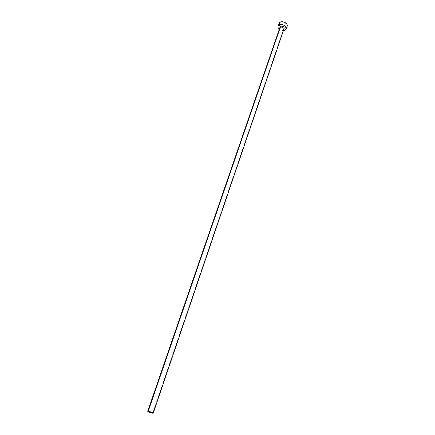 <?xml version="1.0" encoding="UTF-8"?>
<svg xmlns="http://www.w3.org/2000/svg" width="435" height="435" viewBox="0 0 435 435"><rect width="100%" height="100%" fill="white"/><g stroke="black" fill="none" stroke-linecap="round" stroke-linejoin="round"><path stroke-width="0.33" stroke-dasharray="2.17 1.63" d="M280.102 26.91C280.303 28.634 281.472 29.314 283.609 28.955L152.701 413.228L283.609 28.955L284.202 28.313M279.004 23.446C278.694 24.534 279.118 25.578 280.276 26.589L284.256 27.954L285.996 27.541L285.066 30.287L285.996 27.541L286.937 26.747M283.392 30.689L279.281 29.281L281.266 30.379L283.392 30.689M283.609 28.955L281.315 28.84L280.08 27.514M278.965 24.675L280.08 26.421L282.201 27.639L284.62 27.927L286.534 27.193"/><path stroke-width="0.65" d="M153.218 413.185L284.202 28.313C283.99 26.584 282.821 25.904 280.684 26.274L148.21 411.254C150.717 411.831 152.386 412.472 153.218 413.185L152.701 413.228C150.2 412.652 148.536 412.01 147.704 411.298L148.21 411.254L280.684 26.274L282.185 26.116L283.663 26.839L284.256 28.014L283.609 28.955M279.004 23.452L279.634 22.538L280.809 21.924L283.99 22.065L286.638 23.86L287.231 25.061L287.192 26.236C288.285 23.669 282.913 20.543 280.162 22.18L279.216 24.925C281.962 23.3 287.35 26.426 286.257 28.998L285.066 30.287L283.392 30.689L285.066 30.287L286.007 29.498L286.366 28.416L286.078 27.209L285.191 26.056L283.044 24.822L281.396 24.512L279.216 24.925L280.162 22.18L279.004 23.446L278.057 26.182L279.216 24.925L278.286 25.73L277.943 26.818L278.248 28.019L279.281 29.281C278.155 28.28 277.748 27.253 278.052 26.187M280.08 27.514L280.091 26.932M280.096 26.91L280.684 26.274L280.102 26.91L147.704 411.298L150.374 412.608L153.218 413.179L150.548 411.874L147.704 411.303M286.534 27.193L286.937 26.747M278.987 23.506L278.965 24.675M287.192 26.247L286.257 28.998"/></g></svg>
